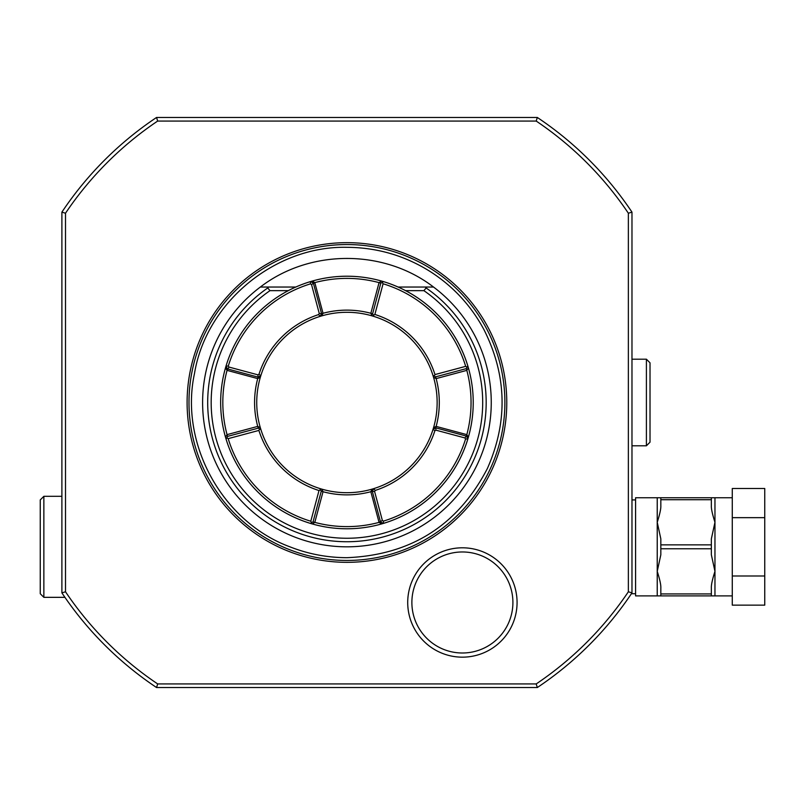 <?xml version="1.0" encoding="UTF-8"?>
<svg xmlns="http://www.w3.org/2000/svg" width="805" height="805" viewBox="0 0 805 805"><rect width="100%" height="100%" fill="white"/><g stroke="black" fill="none" stroke-linecap="round" stroke-linejoin="round"><path stroke-width="1.21" d="M732.278 497.752L711.348 497.752L711.348 499.714L660.835 499.714L660.835 497.752L711.348 497.752M732.278 595.891L660.835 595.891L660.835 593.929L711.348 593.929L711.348 595.891M732.278 575.988L764.75 575.988L764.75 605.149L732.278 605.149L732.278 488.494L764.75 488.494L764.75 517.655L732.278 517.655M764.75 575.988L764.75 517.655M660.835 593.929L660.835 587.952C661.016 584.953 659.808 579.429 657.232 571.359L660.835 554.766L660.835 544.864L711.348 544.864L711.348 554.766L714.961 571.359C712.375 579.429 711.177 584.953 711.348 587.952L711.348 593.929M660.835 544.864L660.835 538.877L657.232 522.284L657.232 595.891L660.835 595.891M660.835 497.752L635.578 497.752L635.578 595.891L657.232 595.891M711.348 499.714L711.348 505.691C711.177 508.69 712.375 514.224 714.961 522.284L711.348 538.877L711.348 544.864M657.232 497.752L657.232 522.284C659.808 514.224 661.016 508.69 660.835 505.691L660.835 499.714M660.835 548.779L711.348 548.779M635.578 499.915L631.975 499.915M635.578 593.728L631.402 593.728M631.975 577.698L631.975 569.226M631.975 516.88L631.975 445.799L646.405 445.799L646.405 359.201L650.017 362.814L650.017 442.187L646.405 445.799M631.975 445.799L631.975 212.128C631.975 226.537 631.975 226.537 631.975 212.128L628.363 213.224A339.167 339.167 0 0 0 536.221 121.072L537.307 117.46L156.562 117.46C170.972 117.46 170.972 117.46 156.562 117.46L157.659 121.072L536.211 121.072M631.975 424.819L631.975 416.688M157.649 121.072A339.167 339.167 0 0 0 65.507 213.214L65.507 591.776A339.157 339.157 0 0 0 157.669 683.928L536.211 683.928A339.157 339.157 0 0 0 628.363 591.776L631.975 592.872L631.975 389.368M526.53 117.46L167.339 117.46M61.894 218.698L61.894 496.313L43.862 496.313L43.862 597.34L64.933 597.34M65.507 213.224L61.894 212.128C61.894 226.537 61.894 226.537 61.894 212.128L61.894 592.872L65.507 591.776M537.307 117.46C522.898 117.46 522.898 117.46 537.307 117.46A342.769 342.769 0 0 1 631.975 212.128M628.363 591.776L628.363 213.224M506.778 402.5A159.833 159.833 0 0 1 346.935 562.333A159.833 159.833 0 0 1 187.102 402.5A159.833 159.833 0 0 1 346.935 242.667A159.833 159.833 0 0 1 506.778 402.5M517.072 602.482A54.68 54.68 0 0 1 462.392 657.162A54.68 54.68 0 0 1 407.712 602.482A54.68 54.68 0 0 1 462.392 547.803A54.68 54.68 0 0 1 517.072 602.482M61.894 212.128A342.769 342.769 0 0 1 156.562 117.46M157.659 683.928L156.562 687.54A342.769 342.769 0 0 1 61.894 592.872A342.769 342.769 0 0 0 156.562 687.54L537.307 687.54L536.211 683.928M631.975 592.872A342.769 342.769 0 0 1 537.307 687.54A342.769 342.769 0 0 0 631.975 592.872M43.862 597.34L40.25 593.728L40.25 499.915L43.862 496.313M202.608 402.5A144.326 144.326 0 0 0 346.935 546.826A144.326 144.326 0 0 0 433.533 287.043C383.955 248.916 309.915 248.916 260.347 287.043A144.326 144.326 0 0 0 202.608 402.5M405.559 290.645L423.873 290.645L426.137 287.979L425.211 287.043L433.533 287.043M260.337 287.043L268.659 287.043L267.733 287.979L269.997 290.645L288.311 290.645M425.211 287.043L398.093 287.043M295.787 287.043L268.659 287.043M263.175 287.043L265.972 287.043L263.175 287.043M427.908 287.043L430.695 287.043L427.908 287.043M383.542 281.639L380.815 283.149L379.064 282.625L381.57 281.056A126.284 126.284 0 0 1 346.935 528.784L346.935 528.784A126.284 126.284 0 0 1 312.31 281.056A126.284 126.284 0 0 1 381.57 281.056L383.542 281.639A126.284 126.284 0 0 1 467.796 365.903L468.379 367.875L466.809 370.37L466.286 368.62L435.596 376.851L434.257 376.036L434.982 374.577L465.672 366.356L467.011 367.171L466.286 368.62M311.605 522.576L310.79 521.238L319.011 490.547L320.471 489.822L319.837 488.534A90.2 90.2 0 0 1 260.901 429.598L259.613 428.964L258.888 430.423L228.197 438.645L226.859 437.829L227.584 436.38L227.06 434.63L225.491 437.125L226.074 439.107A126.284 126.284 0 0 0 310.338 523.361L313.054 521.851L314.805 522.375A124.121 124.121 0 0 0 379.064 522.385L381.57 523.944L383.23 523.451L383.482 521.117L382.375 520.493L374.607 491.533L375.221 490.426A92.364 92.364 0 0 0 434.861 430.786L435.968 430.172L464.928 437.94L465.552 439.047L467.886 438.795A126.284 126.284 0 0 1 383.23 523.451M467.886 438.795L468.379 437.125L466.809 434.63L466.347 436.069L467.796 438.634M323.026 313.276A92.364 92.364 0 0 1 370.843 313.276L379.064 282.625A124.121 124.121 0 0 0 314.815 282.615L312.31 281.056L310.639 281.549L310.388 283.883L311.505 284.507L319.263 313.467L318.649 314.574A92.364 92.364 0 0 0 259.009 374.214L257.902 374.828L228.942 367.06L228.318 365.953L225.984 366.205A126.284 126.284 0 0 1 310.639 281.549M225.984 366.205L225.491 367.875L227.06 370.37L257.731 378.602L258.143 377.143L227.523 368.932L226.074 366.366M310.338 523.361L312.31 523.944L314.805 522.375L323.036 491.714L321.286 491.161L313.054 521.851M382.264 282.424L383.079 283.763L374.858 314.453L373.399 315.178L372.584 313.839L380.815 283.149M374.858 314.453A92.364 92.364 0 0 1 434.982 374.577M373.399 315.178L374.033 316.466A90.2 90.2 0 0 1 432.969 375.402L434.257 376.036M465.672 366.356A124.121 124.121 0 0 0 383.079 283.763M467.011 367.171L467.796 365.903M466.82 370.381A124.121 124.121 0 0 1 466.82 434.62M375.221 490.426L373.741 488.625A90.2 90.2 0 0 0 433.06 429.307L433.543 427.717L436.149 426.398L435.726 427.858L466.347 436.069L464.928 437.94M434.861 430.786L433.221 429.226L435.726 427.858L435.968 430.172M465.552 439.047A124.121 124.121 0 0 1 383.482 521.117M383.069 523.361L380.503 521.912L372.292 491.292L374.607 491.533M382.375 520.493L379.064 522.375L370.833 491.714L372.292 491.292L373.661 488.786M320.471 489.822L321.286 491.161M319.011 490.547A92.364 92.364 0 0 1 258.888 430.423M228.197 438.645A124.121 124.121 0 0 0 310.79 521.238M226.859 437.829L226.074 439.107M227.584 436.38L258.274 428.149L259.613 428.964M227.06 434.63L257.731 426.398L260.327 427.717A90.2 90.2 0 0 1 260.327 377.293L260.81 375.694L258.143 377.143L257.902 374.828M258.274 428.149L257.731 426.398M257.721 378.592A92.364 92.364 0 0 0 257.721 426.409M227.05 434.62A124.121 124.121 0 0 1 227.05 370.381M228.942 367.06L227.06 370.37M259.009 374.214L260.649 375.774M228.318 365.953A124.121 124.121 0 0 1 310.388 283.883M318.649 314.574L320.128 316.375A90.2 90.2 0 0 0 260.81 375.694M310.8 281.639L313.366 283.088L321.577 313.709L319.263 313.467M311.505 284.507L314.805 282.625L323.036 313.286L321.577 313.709L320.209 316.214M374.033 316.466L372.151 315.892L370.833 313.286L372.584 313.839M319.837 488.534L321.728 489.108A90.2 90.2 0 0 0 372.151 489.108L373.741 488.625M433.543 427.717A90.2 90.2 0 0 0 433.543 377.293L432.969 375.402M372.151 315.892A90.2 90.2 0 0 0 321.728 315.892L320.128 316.375M260.901 429.598L260.327 427.717M321.728 489.108L323.036 491.714M372.151 489.108L370.833 491.714A92.364 92.364 0 0 1 323.026 491.724M260.327 377.293L257.731 378.602M323.036 313.286L321.728 315.892M435.596 376.851L436.149 378.602L433.543 377.293M466.809 370.37L436.149 378.602A92.364 92.364 0 0 1 436.159 426.409L466.809 434.63M512.906 602.482A50.514 50.514 0 0 0 462.392 551.968A50.514 50.514 0 0 0 411.878 602.482A50.514 50.514 0 0 0 462.392 652.996A50.514 50.514 0 0 0 512.906 602.482M714.961 497.752L714.961 595.891M188.984 402.5A157.951 157.951 0 0 1 346.935 244.549A157.951 157.951 0 0 1 504.886 402.5A157.951 157.951 0 0 1 346.935 560.451A157.951 157.951 0 0 1 188.984 402.5M426.137 287.979A139.245 139.245 0 0 1 451.132 494.864A139.245 139.245 0 0 1 242.738 494.864A139.245 139.245 0 0 1 267.733 287.979M423.873 290.645A135.753 135.753 0 0 1 448.596 492.469A135.753 135.753 0 0 1 245.273 492.469A135.753 135.753 0 0 1 269.997 290.645M346.935 557.684C410.932 555.078 457.733 525.373 487.347 468.58C508.015 421.84 506.929 375.603 484.087 329.889C471.156 305.729 453.155 286.258 430.091 271.476C404.663 255.547 376.951 247.487 346.945 247.316C274.998 245.666 206.14 302.6 194.508 373.419C179.253 443.545 222.311 521.831 289.8 546.786C308.164 554.011 327.202 557.644 346.935 557.684M631.975 359.201L646.405 359.201"/></g></svg>
